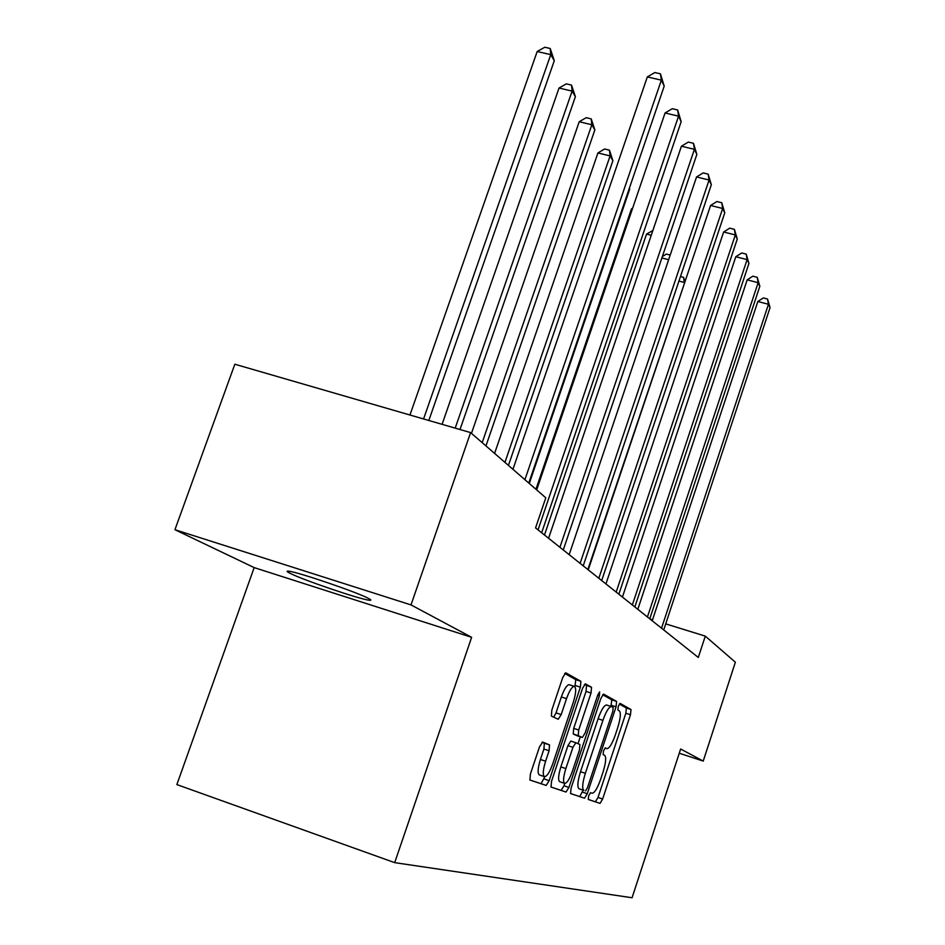 <?xml version="1.0" encoding="UTF-8"?>
<svg xmlns="http://www.w3.org/2000/svg" width="945" height="945" viewBox="0 0 945 945"><rect width="100%" height="100%" fill="white"/><g stroke="black" fill="none" stroke-linecap="round" stroke-linejoin="round"><path stroke-width="1.42" d="M588.629 795.82L588.298 799.47L600.028 803.38L602.638 799.021L630.469 714.739L631 709.518L620.109 703.387L618.266 706.317L617.888 710.073L619.341 710.864C621.066 712.896 620.499 718.554 617.664 727.839L615.313 734.95C612.23 743.644 609.49 748.216 607.068 748.664L605.308 747.908L603.477 750.944L603.134 754.653L604.635 755.303C606.418 757.146 605.887 762.733 603.04 772.053L600.677 779.2C597.488 788.177 594.653 792.867 592.184 793.268L590.507 792.701L588.629 795.82M290.15 573.355C303.05 579.97 359.584 599.201 369.034 600.193C371.609 600.536 371.373 599.921 368.326 598.339C357.316 592.338 298.974 572.375 289.111 571.252C286.099 570.815 286.453 571.512 290.15 573.355M542.678 742.097L539.489 746.916L530.358 774.168L529.968 780.038L546.163 785.437L549.187 780.641L580.395 687.157L580.891 681.298L565.712 672.805L562.771 677.447L551.833 710.097L551.384 716.097L558.223 719.263L561.2 714.574L566.528 698.65C569.327 690.854 571.902 686.755 574.253 686.33C576.415 687.688 576.119 692.957 573.332 702.159L552.719 763.903C549.766 772.1 547.06 776.365 544.592 776.695C542.548 775.29 542.891 770.128 545.596 761.209L549.092 750.755L549.529 744.908L542.619 742.085M471.638 637.308L411.004 604.906L470.598 432.597L234.832 364.227L174.943 529.708L254.17 567.602L176.869 784.586L394.691 862.643L471.638 637.308L254.17 567.602M679.266 753.224L703.234 761.079L680.636 749.007L632.075 897.75L394.691 862.643M703.234 761.079L735.364 662.209L705.289 636.127L665.717 623.877M470.598 432.597L545.797 497.802L535.567 527.901L698.296 657.472L705.289 636.127M571.063 788.165L570.603 793.576L584.542 798.218L587.258 793.729L616.057 706.801L616.589 701.403L603.536 694.079L600.878 698.438L571.063 788.165M550.935 786.996L566.031 792.052L551.053 787.067L551.49 781.432L582.545 688.35L585.345 683.849M585.475 683.885L591.535 687.298L591.027 693.016L578.706 730.012L578.234 735.647L582.344 737.49L585.12 732.989L597.772 694.965L599.65 691.894L599.378 695.851L568.925 787.433L566.031 792.052M411.004 604.906L174.943 529.708M652.534 619.79L649.995 619.01M588.203 799.411L595.397 801.809L598.008 797.462L625.85 713.239L626.37 708.018L619.282 704.049M610.919 706.423L611.817 699.867L602.65 694.729M570.496 793.516L579.769 796.6L583.148 790.162M585.51 790.953L587.436 787.835L612.809 711.29L613.175 707.498L611.273 706.529C608.816 707.002 606.028 711.609 602.922 720.362L585.345 773.329C582.415 782.968 581.907 788.65 583.845 790.374L579.037 788.756L583.845 790.374M606.808 705.088L606.477 704.982C603.997 705.442 601.209 710.049 598.09 718.779L602.922 720.362M579.037 788.756C577.088 787.02 577.584 781.338 580.513 771.699L598.09 718.779M584.412 684.499L591.535 687.298M577.383 735.86L573.237 734.005L573.709 728.371L586.03 691.397L586.526 685.68M580.289 736.816L578.009 743.68M564.567 783.381L559.794 781.763C557.904 780.416 558.259 775.467 560.857 766.903L565.854 768.58C563.255 777.144 562.889 782.106 564.767 783.44L564 785.768L568.925 787.433M564.767 783.44C567.059 783.098 569.622 778.975 572.457 771.073L579.439 750.058L579.923 744.518L575.859 742.746L572.942 747.306L565.854 768.58M570.804 741.069L575.788 742.723L570.804 741.069L567.945 745.64L572.942 747.306M560.857 766.903L567.945 745.64M566.055 792.064L561.117 790.386L564 785.768M544.367 776.625L539.441 774.959C537.386 773.542 537.717 768.38 540.422 759.473L543.918 749.031L544.344 743.183L542.064 742.25M569.492 684.794L569.114 684.676C566.74 685.09 564.153 689.188 561.342 696.973L566.528 698.65M553.758 717.208L556.014 712.884L561.342 696.973M574.914 686.684L575.777 679.656L564.732 673.466M529.826 779.968L541.048 783.7L544.828 776.719M684.558 282.968L587.861 569.54M680.471 276.519L683.542 277.31L685.078 281.445M683.542 277.31L684.251 282.449L678.935 281.067M661.535 628.201L768.462 304.278L770.057 307.609L663.721 629.937M652.215 620.782L757.831 301.514L768.462 304.278L767.541 299.033L770.057 307.609M757.831 301.514L763.3 297.935L767.541 299.033M662.327 256.603L666.355 254.075L670.218 255.055M668.647 259.721L661.866 257.985M651.247 235.293L646.534 234.1L544.485 535M646.534 234.1L652.853 230.533M647.431 616.967L758.138 282.673L759.839 286.229L649.758 618.821M637.816 609.312L747.176 279.862L758.138 282.673L757.217 277.31L759.839 286.229M747.176 279.862L752.834 276.188L757.217 277.31M632.347 604.965L747.117 259.615L748.936 263.419L634.839 606.938M622.436 597.063L735.801 256.745L747.117 259.615L746.196 254.122L748.936 263.419M735.801 256.745L741.671 252.988L746.196 254.122M632.323 209.14L631.449 208.916L535.945 489.274M631.449 208.916L632.642 208.183M529.283 483.486L629.653 189.284L629.252 188.587M629.37 188.232L629.653 189.284M508.434 465.412L612.903 160.697L610.104 155.913L597.925 152.948L494.589 453.399M597.925 152.948L604.587 148.991L609.454 150.172L610.104 155.913L504.949 462.377M609.454 150.172L612.903 160.697M616.187 592.09L735.328 234.939L737.277 239.014L618.857 594.216M605.946 583.939L723.634 232.009L735.328 234.939L734.395 229.328L737.277 239.014M723.634 232.009L729.729 228.158L734.395 229.328M598.823 578.269L722.677 208.479L724.768 212.838L601.693 580.549M588.251 569.847L710.581 205.478L722.677 208.479L721.744 202.726L724.768 212.838M710.581 205.478L716.912 201.533L721.744 202.726M580.124 563.374L709.081 180.011L711.325 184.724L583.219 565.842M569.173 554.668L696.548 176.963L709.081 180.011L708.148 174.128L711.325 184.724M696.548 176.963L703.151 172.911L708.148 174.128M485.954 445.91L594.854 129.914L591.842 124.752L579.226 121.74L471.472 433.353M579.226 121.74L586.183 117.688L591.216 118.893L591.842 124.752L482.186 442.65M591.216 118.893L594.854 129.914M559.924 547.297L694.41 149.334L696.843 154.413L563.267 549.955M548.584 538.272L681.428 146.215L694.41 149.334L693.488 143.309L696.843 154.413M681.428 146.215L688.303 142.069L693.488 143.309M460.026 429.526L575.387 96.673L572.115 91.11L559.038 88.027L442.083 424.329M559.038 88.027L566.303 83.869L571.524 85.097L572.115 91.11L455.195 428.132M571.524 85.097L575.387 96.673M538.036 529.873L678.557 116.152L681.18 121.645L541.662 532.756M536.689 489.912L665.067 112.975L678.557 116.152L677.648 109.974L681.18 121.645M665.067 112.975L672.261 108.71L677.648 109.974M428.829 420.49L554.29 60.693L550.746 54.645L537.173 51.514L409.953 415.009M537.173 51.514L544.781 47.25L550.203 48.49L550.746 54.645L423.573 418.966M550.203 48.49L554.29 60.693M524.912 479.694L661.358 80.16L664.205 86.125L528.775 483.049M512.946 469.322L647.325 76.923L661.358 80.16L660.449 73.828L664.205 86.125M647.325 76.923L654.861 72.541L660.449 73.828M590.448 792.701L592.078 793.245M605.048 748.003L606.855 748.605M626.37 708.018L631 709.518M625.85 713.239L630.469 714.739M598.008 797.462L602.638 799.021M595.374 801.797L600.004 803.368L595.397 801.809M611.817 699.867L616.589 701.403M611.297 705.265L616.057 706.801M582.498 792.123L587.258 793.729M580.513 771.699L585.345 773.329M586.03 691.397L591.027 693.016M573.709 728.371L578.706 730.012M573.237 734.005L578.234 735.647M577.312 735.836L582.262 737.466M597.665 695.296L599.378 695.851M544.344 743.183L549.529 744.908M543.918 749.031L549.092 750.755M540.422 759.473L545.596 761.209M556.014 712.884L561.2 714.574M575.777 679.656L580.891 681.298M575.304 685.515L580.395 687.157M544.084 778.916L549.187 780.641M541.012 783.688L546.115 785.425M369.46 598.953L369.034 600.193M606.477 704.982L611.273 706.529M569.114 684.676L574.253 686.33M541.048 783.7L546.163 785.437"/></g></svg>
